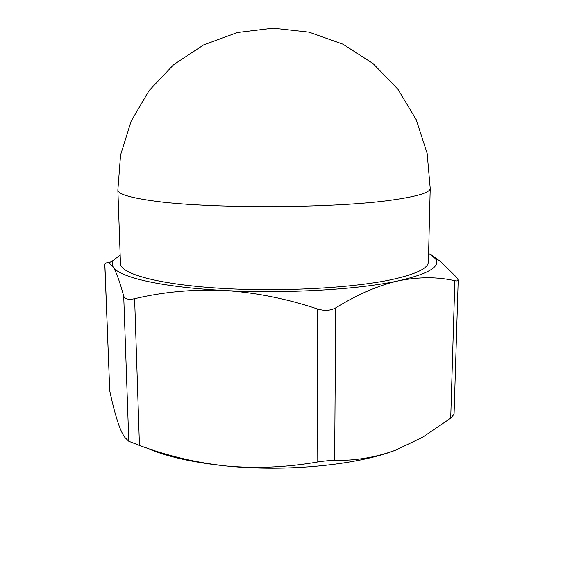 <?xml version="1.0" encoding="UTF-8"?>
<svg xmlns="http://www.w3.org/2000/svg" width="563" height="563" viewBox="0 0 563 563"><rect width="100%" height="100%" fill="white"/><g stroke="black" fill="none" stroke-linecap="round" stroke-linejoin="round"><path stroke-width="0.84" d="M458.212 280.015L454.067 414.255L450.71 418.154L422.651 437.219L395.62 450.161C376.175 457.318 355.851 460.731 334.647 460.407C329.77 460.435 323.908 460.991 317.06 462.075C286.694 467.346 256.496 468.655 226.46 466.016C196.388 462.765 167.38 455.896 139.441 445.41L128.793 441.265L124.951 437.528C122.952 434.854 120.968 430.843 118.997 425.501C115.767 416.36 112.677 404.776 109.729 390.75L104.788 264.131L106.618 262.815L108.821 262.717L113.156 266.925C116.351 272.218 119.87 281.943 123.712 296.089C124.789 299.073 128.427 299.952 134.62 298.714C162.939 291.944 192.659 289.192 223.785 290.445C255.018 292.38 286.271 298.566 317.56 308.996C324.562 311.058 330.608 310.692 335.689 307.891C357.702 294.294 378.765 285.237 398.871 280.726C419.154 276.785 437.817 276.785 454.855 280.719C457.022 281.148 458.134 280.909 458.205 280.015L456.875 277.601L440.977 261.837L430.864 254.617M113.177 260.444L111.2 261.605M120.158 254.94L113.452 260.282C111.896 262.464 111.798 264.68 113.156 266.925C118.519 277.087 161.131 287.221 223.785 290.445C285.87 293.893 359.454 289.544 398.871 280.726C428.865 273.759 441.033 266.383 435.361 258.593L428.598 253.329M117.857 190.005L120.461 263.561C120.32 273.639 157.302 284.181 217.832 288.122C278.235 292.091 352.016 288.221 391.989 279.529C416.148 274.111 428.281 268.255 428.387 261.95L430.216 188.373L427.141 153.375L416.24 119.743L397.935 89.257L373.079 63.584L342.909 44.167L309.003 32.119L273.196 28.15L237.424 32.492L203.651 44.892L173.686 64.625L149.104 90.559L131.116 121.235L120.566 154.98L117.857 190.005C117.927 193.89 129.131 197.444 151.482 200.66C205.903 208.922 336.273 208.514 393.41 199.844C417.908 196.283 430.174 192.462 430.216 188.373M146.091 447.768C165.768 456.445 192.56 462.533 226.46 466.016C286.426 472.111 357.371 465.024 395.62 450.161L399.906 448.479M128.793 441.265L123.712 296.089M104.852 264.04L109.729 390.75M317.06 462.075L317.56 308.996M134.62 298.714L139.441 445.41M335.689 307.891L334.647 460.407M450.71 418.154L454.855 280.719M113.452 260.282L109.138 262.815M435.361 258.593L440.984 261.823"/></g></svg>
